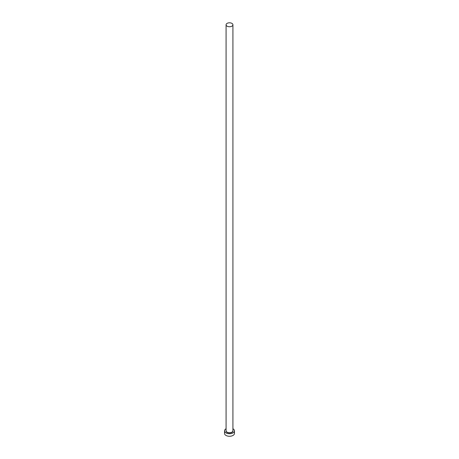 <?xml version="1.0" encoding="UTF-8"?>
<svg xmlns="http://www.w3.org/2000/svg" width="459" height="459" viewBox="0 0 459 459"><rect width="100%" height="100%" fill="white"/><g stroke="black" fill="none" stroke-linecap="round" stroke-linejoin="round"><path stroke-width="0.69" d="M227.085 26.169A3.42 1.974 0 0 0 230.808 26.599A3.42 1.974 0 0 0 232.92 24.775A3.42 1.974 0 0 0 231.915 23.38A3.42 1.974 0 0 0 228.192 22.95A3.42 1.974 0 0 0 226.08 24.775A3.42 1.974 0 0 0 227.085 26.169M226.08 428.775A4.974 2.869 0 0 0 224.526 430.858A4.974 2.869 0 0 0 225.983 432.889A4.974 2.869 0 0 0 231.405 433.514A4.974 2.869 0 0 0 234.474 430.858A4.974 2.869 0 0 0 233.017 428.826A4.974 2.869 0 0 0 232.92 428.775M224.526 430.858L224.526 433.399A4.974 2.869 0 0 0 225.983 435.43A4.974 2.869 0 0 0 231.405 436.05A4.974 2.869 0 0 0 234.474 433.399L234.474 430.858M232.92 430.324A3.546 2.048 180 0 1 231.279 432.63A3.546 2.048 180 0 1 226.993 432.303A3.546 2.048 180 0 1 226.08 430.324M226.08 24.775L226.08 430.76A3.42 1.974 0 0 0 227.085 432.154A3.42 1.974 0 0 0 230.808 432.579A3.42 1.974 0 0 0 232.92 430.76L232.92 24.775"/></g></svg>
